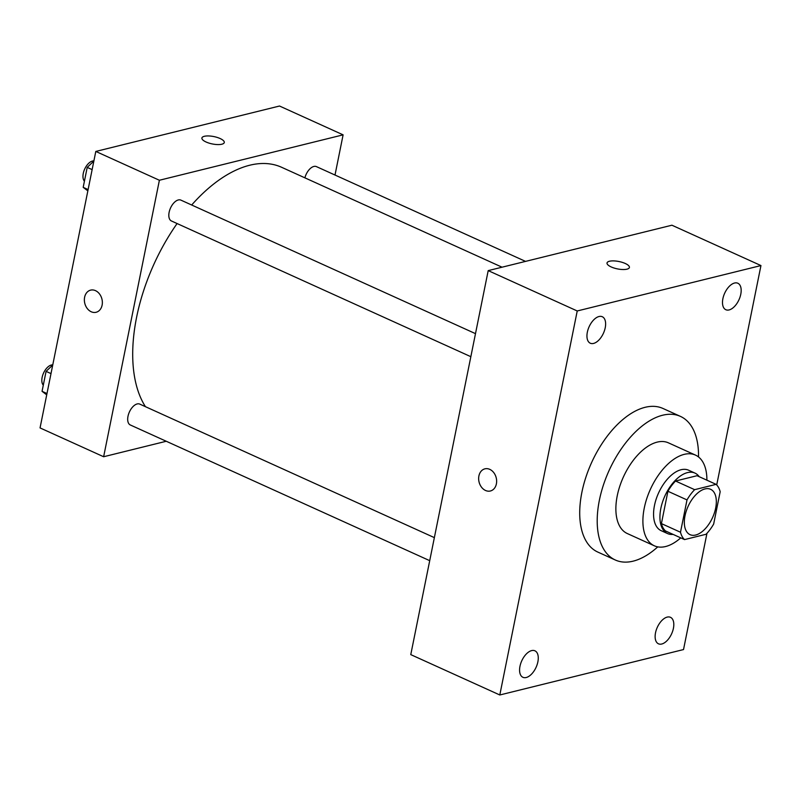<?xml version="1.0" encoding="UTF-8"?>
<svg xmlns="http://www.w3.org/2000/svg" width="801" height="801" viewBox="0 0 801 801"><rect width="100%" height="100%" fill="white"/><g stroke="black" fill="none" stroke-linecap="round" stroke-linejoin="round"><path stroke-width="1.2" d="M695.689 535.018A24.901 13.457 -65.6 0 1 690.051 534.657A24.901 13.457 -65.6 0 1 688.069 506.422A24.901 13.457 -65.6 0 1 710.607 489.301A24.901 13.457 -65.6 0 1 714.402 512.88A24.901 13.457 -65.6 0 1 695.689 535.018M713.661 524.044L720.179 491.714A32.14 17.372 -65.6 0 0 716.104 484.355L694.627 489.671A32.14 17.372 -65.6 0 0 687.008 499.914L680.49 532.234A32.14 17.372 -65.6 0 0 684.555 539.594L706.041 534.277A32.14 17.372 -65.6 0 0 713.661 524.044M687.008 499.914L667.924 491.263L661.406 523.594L680.49 532.234M661.406 523.594A32.14 17.372 -65.6 0 0 665.481 530.943L684.555 539.594M667.924 491.263A32.14 17.372 -65.6 0 1 675.543 481.021L694.627 489.671M716.104 484.355L697.03 475.714L675.543 481.021M699.233 476.715A33.201 17.952 114.4 0 0 694.958 473.091A33.201 17.952 114.4 0 0 660.845 508.375A33.201 17.952 114.4 0 0 667.543 533.566A33.201 17.952 114.4 0 0 673.09 534.397M667.543 533.566L661.185 530.683A33.201 17.952 -65.6 0 1 654.477 505.491A33.201 17.952 -65.6 0 1 688.6 470.207L694.958 473.091M706.893 480.179A49.802 26.924 114.4 0 0 695.448 455.088A49.802 26.924 114.4 0 0 644.274 508.014A49.802 26.924 114.4 0 0 654.337 545.801A49.802 26.924 114.4 0 0 680.75 537.861M695.448 455.088L668.424 442.843A49.802 26.924 114.4 0 0 617.251 495.759A49.802 26.924 114.4 0 0 627.313 533.546L654.337 545.801M698.522 456.96A78.848 42.623 114.4 0 0 680.419 416.38A78.848 42.623 114.4 0 0 599.388 500.174A78.848 42.623 114.4 0 0 615.318 560.009A78.848 42.623 114.4 0 0 657.761 546.873M615.318 560.009L597.826 552.079A78.848 42.623 -65.6 0 1 581.896 492.255A78.848 42.623 -65.6 0 1 662.928 408.45L680.419 416.38M740.775 294.267A14.538 7.86 -65.6 0 1 725.826 309.717A14.538 7.86 -65.6 0 1 724.675 293.226A14.538 7.86 -65.6 0 1 737.831 283.234A14.538 7.86 -65.6 0 1 740.775 294.267M673.411 628.344A14.538 7.86 -65.6 0 1 658.462 643.804A14.538 7.86 -65.6 0 1 657.311 627.313A14.538 7.86 -65.6 0 1 670.467 617.311A14.538 7.86 -65.6 0 1 673.411 628.344M537.872 661.846A14.538 7.86 -65.6 0 1 522.923 677.306A14.538 7.86 -65.6 0 1 521.761 660.815A14.538 7.86 -65.6 0 1 534.928 650.812A14.538 7.86 -65.6 0 1 537.872 661.846M605.226 327.769A14.538 7.86 -65.6 0 1 590.287 343.218A14.538 7.86 -65.6 0 1 589.125 326.728A14.538 7.86 -65.6 0 1 602.292 316.735A14.538 7.86 -65.6 0 1 605.226 327.769M716.715 484.955L760.95 265.562L577.231 310.968L499.804 694.978L683.523 649.561L706.963 533.306M577.231 310.968L488.199 270.618L671.919 225.211L760.95 265.562M488.199 270.618L410.773 654.617L499.804 694.978M489.771 469.356A11.414 8.831 -103.9 0 0 484.905 468.835A11.414 8.831 -103.9 0 0 479.068 482.032A11.414 8.831 -103.9 0 0 490.382 490.993A11.414 8.831 -103.9 0 0 496.64 480.87A11.414 8.831 -103.9 0 0 489.771 469.356M484.905 468.835A11.414 8.831 -103.9 0 0 479.078 482.032A11.414 8.831 -103.9 0 0 490.382 490.993M626.963 269.166A11.414 3.765 -168.6 0 1 614.147 268.055A11.414 3.765 -168.6 0 1 607.028 262.948A11.414 3.765 -168.6 0 1 618.963 261.516A11.414 3.765 -168.6 0 1 629.406 267.464A11.414 3.765 -168.6 0 1 626.963 269.166M607.028 262.958A11.414 3.765 -168.6 0 1 618.963 261.526A11.414 3.765 -168.6 0 1 629.406 267.464M145.442 406.678A141.096 76.275 -65.6 0 1 177.091 223.549M191.679 205.006A141.096 76.275 -65.6 0 1 281.622 167.289L502.047 267.194M470.848 356.695L171.444 220.986A11.454 6.188 -65.6 0 1 170.533 208A11.454 6.188 -65.6 0 1 180.896 200.12L475.494 333.647M429.716 560.67L130.313 424.971A11.454 6.188 -65.6 0 1 129.402 411.984A11.454 6.188 -65.6 0 1 139.764 404.105L434.362 537.631M304.891 177.832A11.454 6.188 -65.6 0 1 316.435 166.618L525.536 261.386M335.008 175.039L343.108 134.848L159.389 180.255L103.639 456.74L166.258 441.261M343.108 134.848L279.519 106.022L95.8 151.439L159.389 180.255M95.8 151.439L40.05 427.914L103.639 456.74M96.1 312.28A11.414 8.831 76.1 0 1 91.234 311.769A11.414 8.831 76.1 0 1 84.365 300.245A11.414 8.831 76.1 0 1 90.623 290.132A11.414 8.831 76.1 0 1 101.937 299.083A11.414 8.831 76.1 0 1 96.1 312.28A11.414 8.831 76.1 0 1 91.234 311.769A11.414 8.831 76.1 0 1 84.375 300.245A11.414 8.831 76.1 0 1 90.623 290.122M221.837 144.22A11.414 3.765 -168.6 0 1 209.021 143.109A11.414 3.765 -168.6 0 1 201.912 138.002A11.414 3.765 -168.6 0 1 213.837 136.571A11.414 3.765 -168.6 0 1 224.28 142.518A11.414 3.765 -168.6 0 1 221.837 144.22M201.902 138.002A11.414 3.765 -168.6 0 1 213.837 136.571A11.414 3.765 -168.6 0 1 224.28 142.518M52.726 365.056L46.078 371.374L42.053 391.319L46.718 394.843M46.078 371.374L51.004 373.596M42.053 391.319L46.979 393.551M43.294 385.191A11.454 6.188 -65.6 0 1 43.644 372.855A11.454 6.188 -65.6 0 1 52.756 364.896M93.857 161.071L87.209 167.389L83.184 187.344L87.85 190.858M87.209 167.389L92.135 169.622M83.184 187.344L88.11 189.577M84.425 181.206A11.454 6.188 -65.6 0 1 84.776 168.881A11.454 6.188 -65.6 0 1 93.887 160.911"/></g></svg>
